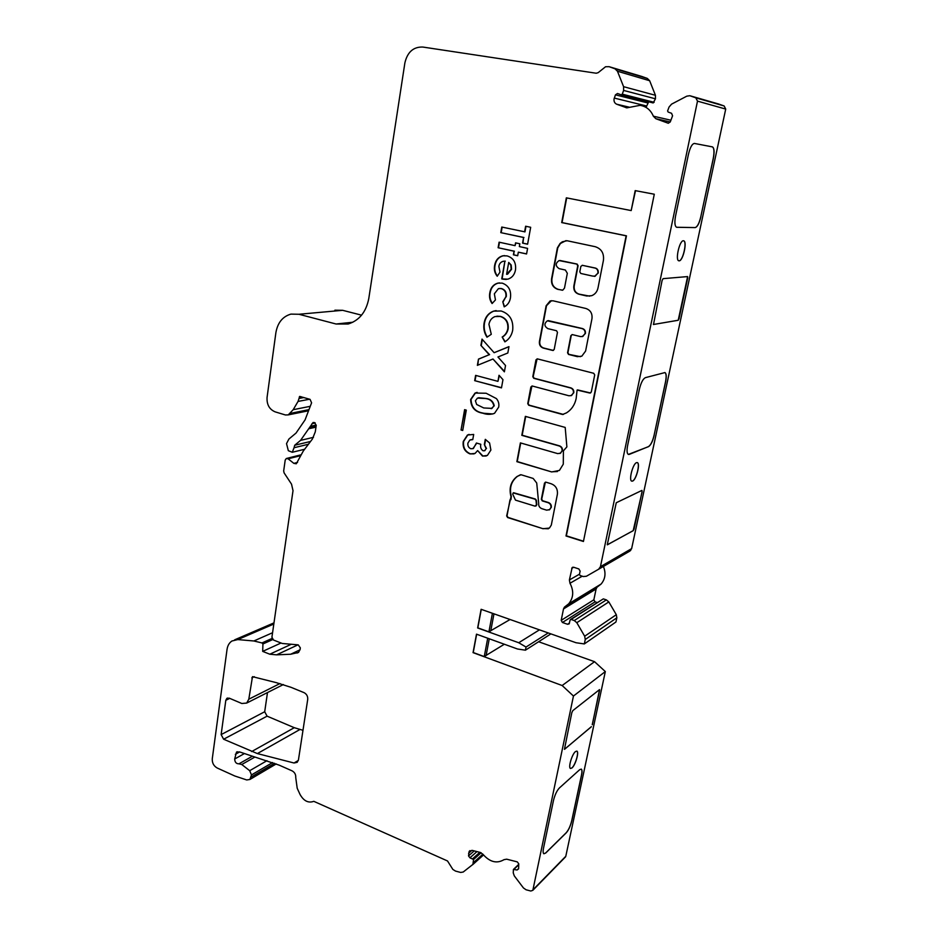 <?xml version="1.0" encoding="UTF-8"?>
<svg xmlns="http://www.w3.org/2000/svg" width="938" height="938" viewBox="0 0 938 938"><rect width="100%" height="100%" fill="white"/><g stroke="black" fill="none" stroke-linecap="round" stroke-linejoin="round"><path stroke-width="1.41" d="M535.95 506.028L536.806 504.738L536.372 500.247L535.422 499.039L513.59 492.731M535.023 506.157L536.454 504.89L536.02 500.4L535.059 499.18L513.18 492.907L512.723 494.174L515.466 500.118L535.023 506.157M557.383 494.267C557.852 488.85 555.601 485.286 550.629 483.586L545.916 482.179L544.497 483.082L541.343 499.309L542.281 500.904L548.12 502.698C550.231 503.577 551.181 505.195 550.946 507.528L549.727 509.604L546.666 510.166L541.93 508.701C539.514 507.728 538.435 505.922 538.682 503.272L536.724 483.023L533.171 478.439L521.059 474.745L517.096 476.445C510.811 481.405 508.771 488.159 510.999 496.718L506.661 515.947L507.587 517.53L543.043 528.727L549.434 528.071L551.31 525.081L557.383 494.267M545.377 482.155L541.707 499.157L542.645 500.763L548.484 502.545C550.594 503.425 551.532 505.043 551.298 507.364L549.176 509.967M563.292 464.169L563.41 450.838L566.88 446.875L565.192 427.423L525.362 416.366L521.809 435.338L559.2 445.984C561.346 446.84 562.296 448.458 562.061 450.838L560.596 453.16L557.711 453.617L520.391 442.888L516.873 461.672L551.732 471.943L559.435 470.419L563.292 464.169M525.702 416.46L522.173 435.22L559.552 445.867C561.698 446.723 562.648 448.341 562.413 450.721L559.974 453.5M576.155 398.556L577.105 390.044L589.791 393.045L591.292 392.061L594.704 374.93L593.719 373.289L537.404 358.879L535.961 359.875L532.807 376.689L533.757 378.295L570.539 387.98C572.708 388.801 573.681 390.419 573.435 392.858L571.641 395.437L569.014 395.789L532.303 386.022L530.873 386.984L527.754 403.633L528.692 405.228L562.577 414.49L566.493 412.872C571.582 409.636 574.795 404.853 576.155 398.556M537.099 358.844L533.171 376.607L534.121 378.213L570.89 387.886C573.059 388.707 574.021 390.337 573.786 392.764L570.972 395.742M548.238 320.608L582.475 328.558C584.691 329.344 585.664 330.985 585.418 333.459L582.181 336.625M585.066 333.518L582.861 336.402L580.575 336.613L572.368 334.608L570.879 335.628L567.56 352.805L568.522 354.435L577.351 356.651L581.806 356.182L585.593 351.07L591.972 318.65C592.499 313.468 590.459 310.079 585.851 308.473L553.08 300.805L550.125 300.946L546.139 305.753L539.409 341.596C539.104 344.856 540.394 347.025 543.266 348.08L552.752 350.46L554.206 349.452L557.465 332.345L556.504 330.727L547.827 328.617C544.157 326.225 543.993 323.633 547.323 320.819L582.135 328.617C584.339 329.402 585.324 331.032 585.066 333.518M594.458 276.393L598.28 272.981C598.479 269.91 597.166 268.198 594.34 267.846L582.228 265.29M592.406 276.042L595.126 276.253L597.928 272.993C598.139 269.921 596.826 268.209 594 267.858L582.369 265.313L580.856 266.392L579.801 271.832L580.786 273.462L592.406 276.042M294.051 447.731L294.708 445.245L300.57 440.368L313.069 422.51L314.558 422.592L316.212 425.512L315.274 431.89L312.366 439.066L303.314 450.99L296.291 463.771L293.852 463.372L288.107 458.811L286.313 458.506L285.199 460.112L283.675 470.946L284.108 472.904L291.53 484.149L293.019 490.668L271.926 637.183L273.497 640.033L282.256 643.48L298.237 644.863L300.336 647.865L300.078 649.577L298.448 652.461L290.698 654.232L276.616 654.841L269.804 654.22L262.687 651.382L262.933 643.972L261.983 642.94L253.858 640.982L237.783 639.587L231.921 641.006C229.235 642.811 227.606 645.614 227.043 649.401L212.269 758.795C212.082 762.946 213.723 766.018 217.206 768.011L234.828 776.007L246.741 779.959L249.918 779.455L251.466 774.917L249.707 770.696L241.769 764.505L238.979 763.813C236.282 763.86 234.852 762.254 234.688 758.994L236.482 752.147L239.471 751.889L279.114 765.127L292.105 770.86C294.708 772.314 295.916 774.554 295.74 777.555L297.205 788.272L300.043 794.463C303.76 801.017 308.344 803.303 313.808 801.333L447.52 860.967L452.855 869.432L455.516 871.085L460.664 872.446L463.22 872.023L472.916 864.402L473.549 859.513L469.938 857.813L468.519 855.925L469.176 851.364L472.248 850.403L480.362 852.466L482.953 854.284C489.788 862.104 496.812 863.898 504.011 859.665L506.696 859.185L517.284 861.881L518.749 863.816L518.62 868.834L517.084 869.983L513.426 869.432L513.25 872.868L514.282 875.869L523.427 887.934L526.066 889.775L530.802 891.018L532.843 890.314L573.458 696.031L562.155 685.526L473.057 652.637L476.492 634.158L517.518 649.002L525.421 650.186L526.042 647.044L518.737 642.741L477.641 627.968L481.112 609.301L576.049 642.741L584.327 643.925L585.253 639.493L584.679 636.234L576.811 622.691L574.255 620.546L571.078 619.443L570.128 619.983L569.12 623.899L567.56 624.274L562.437 622.492L561.194 620.346L563.504 608.95L564.43 607.132L568.686 603.814C573.552 597.811 573.986 590.963 569.987 583.26L569.389 579.954L572.145 567.584L573.657 567.244L578.852 568.944L580.118 571.113L579.45 574.396L580.083 575.486L583.295 576.542L586.379 576.26L598.632 569.225L600.437 566.681L697.497 101.128L695.832 97.833L689.77 95.711L686.792 96.168L671.573 104.141L669.064 107.026L667.598 110.965L668.149 112.044L671.573 113.299L672.569 115.808L670.271 121.917L668.278 123.265L655.85 118.716L653.352 116.195C650.749 110.039 646.329 106.404 640.091 105.326L626.83 107.858L616.735 104.235C614.636 103.25 613.745 101.48 614.062 98.9L615.469 94.832L617.497 93.495L621.237 94.82L622.257 94.163L623.606 90.423L623.594 86.683L617.45 71.241L615.011 68.814L609.079 66.68L605.561 66.739L598.186 72.66L596.205 73.234L422.768 47.041C413.412 46.771 407.444 52.047 404.888 62.858L368.798 298.46C366.172 311.967 359.301 320.491 348.174 324.02L336.062 324.009L298.917 314.265L290.897 314.113C282.631 316.528 277.625 322.731 275.878 332.732L267.06 397.466C266.685 404.595 269.37 409.39 275.127 411.852L285.41 414.971L288.224 414.901L293.195 409.695L298.05 401.429L299.691 396.411L310.068 399.354L311.592 402.824L305.073 419.872L296.033 433.075L288.904 439.043L286.524 443.615L288.341 450.697L292.293 452.28L294.051 447.731L308.414 444.26M646.305 106.838L648.697 101.808M683.556 240.773L683.614 240.796C687.355 241.488 682.887 261.116 679.065 260.811L678.854 260.799M679.159 260.834L678.795 260.787C675.043 260.131 679.593 240.28 683.392 240.761L683.708 240.808C687.448 241.512 682.97 261.127 679.159 260.834M576.917 751.139C579.297 751.995 575.404 765.22 571.969 767.952L570.445 768.445C568.041 767.612 572.016 754.211 575.428 751.596L576.835 751.104C579.227 751.959 575.334 765.197 571.899 767.929L570.492 768.48M637.195 462.563L637.265 462.586C640.408 463.407 636.187 479.799 632.529 481.042L631.778 481.147M632.611 481.065L631.72 481.124C628.554 480.338 632.845 463.747 636.503 462.657L637.348 462.61C640.49 463.431 636.269 479.822 632.611 481.065M564.512 857.59L565.79 856.277L605.327 671.561L594.528 661.677L538.611 641.744M361.576 315.168L342.651 310.314L334.889 310.185M621.249 94.832L653.176 102.946L655.451 98.807L655.439 95.289L649.647 80.727L647.337 78.44L641.674 76.412L609.079 66.68M598.632 569.225L629.902 551.052L631.637 548.624L725.719 109.078L724.148 105.971L718.496 103.977M597.131 602.536L595.044 601.833L593.848 599.804L596.111 588.97L597.002 587.235L601.094 584.057C605.362 579.004 606.112 573.083 603.345 566.317M584.327 643.925L615.938 622L616.841 617.802L616.301 614.695L608.821 601.915L606.37 599.886L603.333 598.878L570.609 619.432M267.482 692.561L264.704 711.743L267.096 716.163L294.286 727.689L302.974 730.303M497.937 381.356L499.028 375.27L502.967 379.656L501.478 387.886L474.675 380.652L475.613 375.376L497.937 381.356L499.344 375.61M482.015 339.087L494.127 352.7L508.971 346.626L507.821 352.993L497.949 356.991L505.535 365.515L504.386 371.835L492.989 359.008L477.372 365.351L478.486 359.102L489.19 354.728L480.901 345.395L482.015 339.087M501.173 310.994C509.803 313.925 513.637 320.374 512.676 330.34C511.609 335.499 509.017 339.345 504.879 341.866L502.17 337.035C505.113 335.241 506.989 332.533 507.786 328.91C508.361 322.484 505.828 318.322 500.212 316.446L495.018 316.563C491.7 317.888 489.671 320.479 488.944 324.349L491.278 334.303L486.986 337.211C484.207 332.92 483.246 328.241 484.09 323.164C485.181 317.114 488.346 313.104 493.576 311.123L501.173 310.994M502.193 283.124C508.619 285.457 511.362 290.381 510.448 297.897C509.709 302.095 507.634 305.073 504.198 306.855L502.78 301.79L505.863 296.842C506.414 292.586 504.855 289.842 501.185 288.611L498.43 288.623L494.349 293.805L495.452 299.926L492.098 303.537C489.8 300.383 489.038 296.818 489.8 292.844C490.644 287.79 493.271 284.566 497.668 283.159L502.193 283.124M515.525 269.792C514.634 274.658 512.078 277.789 507.857 279.172L501.736 278.914L504.902 261.174L503.19 261.315C500.798 261.96 499.356 263.637 498.852 266.345L500.001 272.09L497.222 276.253C494.689 273.122 493.834 269.487 494.654 265.337C495.592 260.248 498.313 257.071 502.791 255.804L507.012 255.886C513.391 257.833 516.228 262.464 515.525 269.792M654.29 194.225L635.19 190.613L631.18 210.581L566.341 197.836L561.698 222.587L626.127 235.825L566.013 535.985L583.436 541.484L654.29 194.225M559.154 268.655C555.273 266.017 555.261 263.32 559.107 260.576L576.764 264.082L577.749 265.712L573.845 286.02C573.435 290.182 575.076 292.902 578.758 294.169L586.707 295.998L591.644 295.704C594.997 294.368 597.107 291.824 597.975 288.072L603.439 260.295C604.154 253.26 601.41 248.722 595.196 246.694L567.08 240.738L562.331 241.805L560.092 243.458L557.383 247.878L551.567 278.856C551.063 284.237 553.162 287.743 557.876 289.373L562.753 290.17L564.5 288.095L567.326 273.286L565.368 270.038L559.154 268.655M298.448 759.886L297.194 762.324L294.028 763.004L257.375 753.577L223.619 739.226L221.133 734.595L225.812 700.299L226.879 698.353L229.247 698.165L241.805 703.488L246.682 703.066L248.805 699.197L252.486 676.661L276.159 682.606L291.003 687.308L304.018 692.631C306.667 694.038 307.899 696.277 307.723 699.385L298.448 759.886M483.093 450.803L484.876 450.639L486.119 448.622L484.348 444.553L485.286 439.359L489.577 442.947L490.891 450.064L487.385 455.446L482.472 456.067L477.63 450.58L475.05 453.429L469.961 453.898C464.732 451.647 462.493 447.508 463.255 441.47L467.441 435.033L473.69 434.446L472.764 439.617L469.832 440.051L467.898 443.123C467.546 445.867 468.554 447.743 470.923 448.774L473.373 448.493L476.422 443.017L480.819 444.295C480.162 447.168 480.913 449.337 483.093 450.803M524.6 231.874L525.62 226.234L530.674 227.289L527.602 244.208L522.572 243.118L523.58 237.502L500.786 232.636L501.771 227.043L524.975 231.874L525.984 226.316M519.84 243.786L519.335 246.577L527.59 248.371L526.57 253.975L518.327 252.17L517.682 255.757L513.403 254.819L514.047 251.232L498.113 247.738L499.098 242.18L515.056 245.65L515.548 242.848L519.84 243.786M486.13 393.245L496.401 398.591C498.5 401.054 499.262 403.891 498.699 407.092L494.537 413.318C490.715 414.713 486.81 414.666 482.812 413.201C474.98 411.946 470.923 407.373 470.653 399.482L475.05 393.057L486.13 393.245M461.039 430.014L464.615 409.648L466.292 410.129L462.715 430.495L461.039 430.014L464.978 409.754M653.493 324.525L662.076 280.556L663.084 278.656L687.613 276.581L678.209 320.28L653.376 324.501M687.73 278.281L687.613 276.581M476.645 634.217L473.244 652.531L484.254 656.588L486.119 655.451L489.261 638.778M484.254 656.588L487.713 638.227M481.264 609.36L477.829 627.862L488.921 631.849L492.415 613.276M562.155 685.526L594.528 661.677M573.458 696.031L605.327 671.561M486.142 655.369L504.339 644.242M543.512 848.187L553.443 800.642C554.839 794.955 556.809 790.734 559.365 787.99L579.707 769.676L581.302 769.148C582.146 769.781 582.24 771.728 581.583 774.987L571.828 820.644C570.503 825.991 568.651 830.048 566.259 832.803L545.74 852.994L543.817 853.744C543.008 853.123 542.903 851.27 543.512 848.187M591.386 726.739L564.442 749.333L571.805 712.728L572.801 710.641L599.546 689.594L592.312 724.757M543.876 853.779L545.74 852.994M700.85 216.866C699.256 223.396 697.38 226.973 695.21 227.594L676.544 227.254C674.75 226.105 674.422 222.318 675.583 215.881L688.422 154.442C690.122 147.395 692.127 143.737 694.437 143.444L712.481 146.903C714.264 148.087 714.533 151.979 713.314 158.581L700.768 216.842C699.173 223.373 697.297 226.961 695.117 227.582L676.861 227.301M713.314 158.581L713.22 158.569C714.451 151.956 714.17 148.063 712.399 146.891L712.399 146.879M654.173 435.302C652.684 441.399 650.808 445.175 648.533 446.64L628.331 454.426C626.924 453.488 626.678 450.533 627.616 445.538L639.353 389.352C640.935 382.821 642.94 378.917 645.356 377.662L664.972 372.562C666.39 373.512 666.601 376.584 665.617 381.778L654.091 435.279C652.602 441.376 650.726 445.151 648.451 446.617L629.269 454.391M665.617 381.778L665.534 381.754C666.519 376.572 666.308 373.5 664.89 372.538L664.831 372.515M628.413 454.461L629.187 454.367M566.259 832.803L566.189 832.768C568.58 830.013 570.433 825.956 571.758 820.609L571.828 820.644M581.583 774.987L581.513 774.952C582.17 771.704 582.076 769.746 581.232 769.113L581.173 769.09M599.605 690.661L599.546 689.594M634.205 528.739L633.267 530.65L607.261 544.79L616.254 502.745L641.862 490.445L642.108 491.782L633.197 530.627L607.472 544.767M642.108 491.782L641.955 490.422M678.209 320.28L679.147 318.451M665.534 381.754L654.091 435.279M642.026 491.758L634.123 528.715M591.315 726.716L564.653 749.228M599.523 690.638L592.241 724.722M566.189 832.768L545.658 852.97M581.513 774.952L571.758 820.609M488.921 631.849L490.785 630.77L493.974 613.827M713.22 158.569L700.768 216.842M694.378 143.432L712.317 146.867M678.127 320.257L653.411 324.501M687.648 278.269L679.065 318.428M490.797 630.688L510.096 619.502M518.737 642.741L539.456 629.844M525.421 650.186L550.899 633.877M526.042 647.044L548.226 632.939M293.195 409.695L310.255 406.318M269.804 654.22L291.284 644.254M262.687 651.382L281.037 642.999M484.641 450.756L486.119 448.622M486.505 448.505L484.348 444.553M484.735 444.436L485.626 439.512M486.212 456.009L482.472 456.067M482.847 455.938L477.63 450.58M474.042 453.886L469.961 453.898M470.348 453.781C465.119 451.53 462.891 447.391 463.642 441.352L463.255 441.47M463.642 441.352L467.828 434.927L469.129 434.388M472.787 439.476L470.759 439.699M472.893 448.716L476.762 443.111M559.986 260.483L577.116 264.07L578.101 265.7L574.197 285.984C573.786 290.147 575.428 292.867 579.098 294.133L589.756 296.15M566.013 240.62L560.455 243.458L557.747 247.867L551.931 278.832C551.427 284.214 553.526 287.72 558.239 289.35L562.437 290.241M551.462 300.676L546.502 305.706L539.784 341.526C539.467 344.797 540.757 346.954 543.63 348.01L553.408 350.437M572.074 334.573L571.23 335.57L567.912 352.747L568.874 354.365L580.399 356.686M566.693 197.906L562.061 222.587L626.455 235.825L566.364 535.809L583.495 541.226M635.507 190.672L631.18 210.581M527.613 244.126L522.572 243.118M522.947 243.118L523.58 237.502M523.955 237.502L500.786 232.636M501.173 232.636L502.147 227.125M577.574 389.903L590.565 392.987M531.952 385.987L528.129 403.539L529.067 405.134L563.386 414.42M520.719 442.982L517.237 461.543L551.732 471.943M552.083 471.802L557.453 471.533M510.002 499.825L507.036 515.794L507.95 517.377L543.043 528.727M543.395 528.563L548.378 528.786M520.449 474.745L517.471 476.316C511.187 481.264 509.146 488.018 511.362 496.577L510.929 499.684M526.581 253.893L518.327 252.17M517.694 255.664L513.403 254.819M513.789 254.808L514.047 251.232M514.434 251.22L498.113 247.738M498.5 247.726L499.473 242.262M515.923 242.93L515.056 245.65M506.309 279.442L502.662 279.149M503.049 279.114L501.736 278.914M502.123 278.891L504.902 261.174M505.277 261.163L504.41 261.174M497.41 275.983C495.03 272.888 494.244 269.323 495.041 265.313L494.654 265.337M495.041 265.313C495.979 260.236 498.699 257.059 503.178 255.793L504.609 255.617M506.59 274.306L507.634 274.154L511.562 269.253L511.175 264.985L508.713 262.441L506.59 274.306L511.175 269.276L510.788 265.008L508.713 262.441M504.55 306.667L502.78 301.79M503.167 301.755L505.863 296.842M506.25 296.807C506.801 292.55 505.242 289.807 501.572 288.576L501.185 288.611M501.572 288.576L499.591 288.435M492.333 303.279C490.152 300.172 489.448 296.678 490.187 292.808L489.8 292.844M490.187 292.808C491.031 287.767 493.658 284.542 498.055 283.135L499.497 282.877M505.195 341.678L502.17 337.035M502.545 336.976C505.488 335.183 507.364 332.474 508.161 328.863L507.786 328.91M508.161 328.863C508.736 322.438 506.215 318.275 500.599 316.399L500.212 316.446M500.599 316.399L496.882 316.165M487.279 337.012C484.571 332.756 483.645 328.124 484.489 323.118L484.09 323.164M484.489 323.118C485.579 317.067 488.733 313.058 493.963 311.076L496.143 310.584M508.959 346.732L494.127 352.7M504.468 371.413L492.989 359.008M477.782 365.187L478.486 359.102M478.872 359.031L489.19 354.728M489.577 354.658L480.901 345.395M481.288 345.336L482.331 339.439M501.502 387.699L474.675 380.652M475.074 380.57L475.965 375.47M492.907 413.963L482.812 413.201M483.199 413.107C475.367 411.852 471.322 407.28 471.04 399.389L470.653 399.482M471.04 399.389L475.437 392.963L477.137 392.377M491.16 408.71L494.244 405.791C493.236 401.312 490.328 398.849 485.521 398.404L478.603 397.712M483.75 407.96L491.958 408.393L493.857 405.884C492.849 401.405 489.941 398.931 485.134 398.498L477.454 398.087L475.402 400.772L476.656 404.477L483.75 407.96M462.751 430.284L461.437 429.897M514.094 869.209L518.726 864.766M468.566 853.275L471.92 850.332M616.735 104.235L629.597 107.26M533.089 889.705L565.79 856.277M251.642 751.573L294.286 727.689M257.375 753.577L299.855 729.541M223.619 739.226L267.096 716.163M221.133 734.595L264.704 711.743M225.812 700.299L229.728 698.376M248.805 699.197L279.97 683.556M251.806 677.857L254.28 676.673M294.028 763.004L298.331 760.425M697.497 101.128L725.719 109.078M600.437 566.681L631.637 548.624M695.832 97.833L724.148 105.971M690.38 95.875L718.977 104.118M655.85 118.716L670.248 121.963M653.352 116.195L670.905 120.216M625.951 107.647L626.924 107.87M614.296 98.08L646.54 105.982M615.469 94.832L647.666 102.922M622.257 94.163L654.149 102.312M623.606 90.423L655.451 98.807M623.594 86.683L655.439 95.289M617.45 71.241L649.647 80.727M615.011 68.814L647.337 78.44M336.062 324.009L352.876 322.226M298.917 314.265L342.651 310.314M251.161 777.027L274.588 763.262M251.466 774.917L272.618 762.535M249.707 770.696L266.955 760.695M241.769 764.505L254.315 757.376M238.979 763.813L251.712 756.614M234.688 758.994L243.939 753.835M235.344 754.316L239.612 751.948M472.682 864.684L483.492 854.975M473.502 862.55L482.859 854.155M473.549 859.513L481.124 852.748M472.834 858.563L479.834 852.337M469.938 857.813L476.961 851.598M468.519 855.925L474.218 850.907M517.084 869.983L518.632 868.494M585.253 639.493L616.841 617.802M584.679 636.234L616.301 614.695M576.811 622.691L608.821 601.915M574.255 620.546L606.37 599.886M571.078 619.443L603.333 598.878M567.56 624.274L569.507 623.02M562.437 622.492L595.044 601.833M561.194 620.346L593.848 599.804M563.504 608.95L596.111 588.97M569.987 583.26L582.24 576.19M569.389 579.954L579.496 574.185M571.734 568.369L573.728 567.267M290.229 413.412L308.989 409.625M298.05 401.429L309.634 399.225M299.07 398.439L303.9 397.536M299.269 396.985L300.957 396.668M294.708 445.245L310.537 441.47M300.57 440.368L313.48 437.343M308.661 428.783L315.965 427.142M309.341 427.869L316.083 426.356M310.337 427.13L316.165 425.84M311.017 426.215L316.235 425.055M312.002 423.648L315.227 422.944M293.852 463.372L297.545 462.411M288.107 458.811L300.301 455.739M297.053 653.047L298.671 652.285M290.698 654.232L300.043 649.788M276.616 654.841L297.991 644.84M262.933 643.972L272.759 639.552M262.406 643.105L272.184 638.731M261.983 642.94L272.055 638.438M253.858 640.982L272.571 632.728M237.783 639.587L273.826 624.016M518.737 864.344L513.602 869.268M565.555 856.851L532.843 890.314M227.535 698.036L226.879 698.353M283.358 684.552L246.682 703.066M630.711 550.418L599.464 568.569M653.176 102.946L621.237 94.82M276.264 763.919L249.918 779.455M237.232 751.737L236.482 752.147M483.457 854.94L472.916 864.402M470.008 850.625L469.176 851.364M597.002 587.235L564.43 607.132M601.094 584.057L568.686 603.814M572.825 567.209L572.145 567.584M308.555 410.774L288.224 414.901M304.639 449.243L292.293 452.28M300.77 454.871L286.805 458.389M273.99 622.867L234.652 639.822"/></g></svg>
